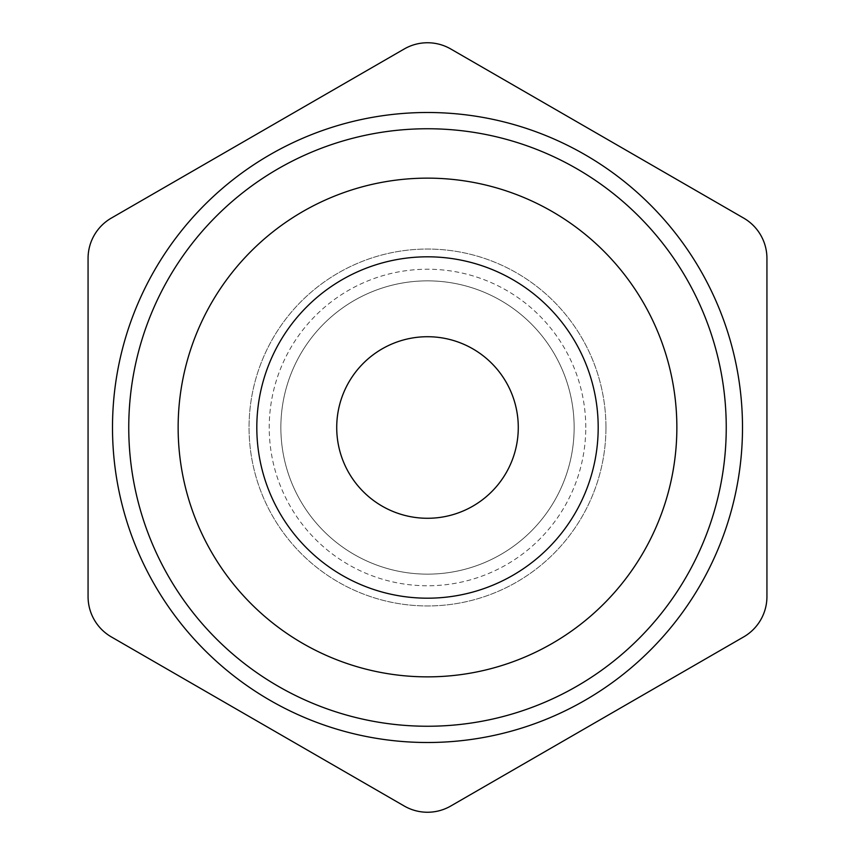 <?xml version="1.0" encoding="UTF-8"?>
<svg xmlns="http://www.w3.org/2000/svg" width="855" height="855" viewBox="0 0 855 855"><rect width="100%" height="100%" fill="white"/><g stroke="black" fill="none" stroke-linecap="round" stroke-linejoin="round"><path stroke-width="0.64" stroke-dasharray="4.28 3.21" d="M598.19 427.5A170.69 170.69 0 0 1 427.5 598.19A170.69 170.69 0 0 1 256.81 427.5A170.69 170.69 0 0 1 427.5 256.81A170.69 170.69 0 0 1 598.19 427.5M574.143 427.5A146.643 146.643 0 0 0 427.5 280.857A146.643 146.643 0 0 0 280.857 427.5A146.643 146.643 0 0 0 427.5 574.143A146.643 146.643 0 0 0 574.143 427.5A146.643 146.643 0 0 0 427.5 280.857A146.643 146.643 0 0 0 280.857 427.5A146.643 146.643 0 0 0 427.5 574.143A146.643 146.643 0 0 0 574.143 427.5A146.643 146.643 0 0 0 427.5 280.857A146.643 146.643 0 0 0 280.857 427.5A146.643 146.643 0 0 0 427.5 574.143A146.643 146.643 0 0 0 574.143 427.5A146.643 146.643 0 0 0 427.5 280.857A146.643 146.643 0 0 0 280.857 427.5A146.643 146.643 0 0 0 427.5 574.143A146.643 146.643 0 0 0 574.143 427.5M585.771 427.5A158.271 158.271 0 0 0 427.5 269.229A158.271 158.271 0 0 0 269.229 427.5A158.271 158.271 0 0 0 427.5 585.771A158.271 158.271 0 0 0 585.771 427.5M605.949 427.5A178.449 178.449 0 0 0 427.5 249.051A178.449 178.449 0 0 0 249.051 427.5A178.449 178.449 0 0 0 427.5 605.949A178.449 178.449 0 0 0 605.949 427.5A178.449 178.449 0 0 0 427.5 249.051A178.449 178.449 0 0 0 249.051 427.5A178.449 178.449 0 0 0 427.5 605.949A178.449 178.449 0 0 0 605.949 427.5A178.449 178.449 0 0 0 427.5 249.051A178.449 178.449 0 0 0 249.051 427.5A178.449 178.449 0 0 0 427.5 605.949A178.449 178.449 0 0 0 605.949 427.5M336.72 427.5A90.78 90.78 0 0 0 427.5 518.28A90.78 90.78 0 0 0 518.28 427.5A90.78 90.78 0 0 0 427.5 336.72A90.78 90.78 0 0 0 336.72 427.5M404.223 48.992L111.332 218.089A46.555 46.555 0 0 0 88.065 258.402L88.065 596.598A46.555 46.555 0 0 0 111.332 636.911L404.223 806.009A46.555 46.555 0 0 0 450.777 806.009L743.668 636.911A46.555 46.555 0 0 0 766.935 596.598L766.935 258.402A46.555 46.555 0 0 0 743.668 218.089L450.777 48.992A46.555 46.555 0 0 0 404.223 48.992"/><path stroke-width="1.28" d="M256.81 427.5A170.69 170.69 0 0 0 427.5 598.19A170.69 170.69 0 0 0 598.19 427.5A170.69 170.69 0 0 0 427.5 256.81A170.69 170.69 0 0 0 256.81 427.5M676.861 427.5A249.361 249.361 0 0 0 427.5 178.139A249.361 249.361 0 0 0 178.139 427.5A249.361 249.361 0 0 0 427.5 676.861A249.361 249.361 0 0 0 676.861 427.5M128.752 427.5A298.748 298.748 0 0 1 427.5 128.752A298.748 298.748 0 0 1 726.248 427.5A298.748 298.748 0 0 1 427.5 726.248A298.748 298.748 0 0 1 128.752 427.5M112.497 427.5A315.003 315.003 0 0 0 427.5 742.503A315.003 315.003 0 0 0 742.503 427.5A315.003 315.003 0 0 0 427.5 112.497A315.003 315.003 0 0 0 112.497 427.5M336.72 427.5A90.78 90.78 0 0 0 427.5 518.28A90.78 90.78 0 0 0 518.28 427.5A90.78 90.78 0 0 0 427.5 336.72A90.78 90.78 0 0 0 336.72 427.5M111.332 636.911L404.223 806.009A46.555 46.555 0 0 0 450.777 806.009L743.668 636.911A46.555 46.555 0 0 0 766.935 596.598L766.935 258.402A46.555 46.555 0 0 0 743.668 218.089L450.777 48.992A46.555 46.555 0 0 0 404.223 48.992L111.332 218.089A46.555 46.555 0 0 0 88.065 258.402L88.065 596.598A46.555 46.555 0 0 0 111.332 636.911"/></g></svg>
